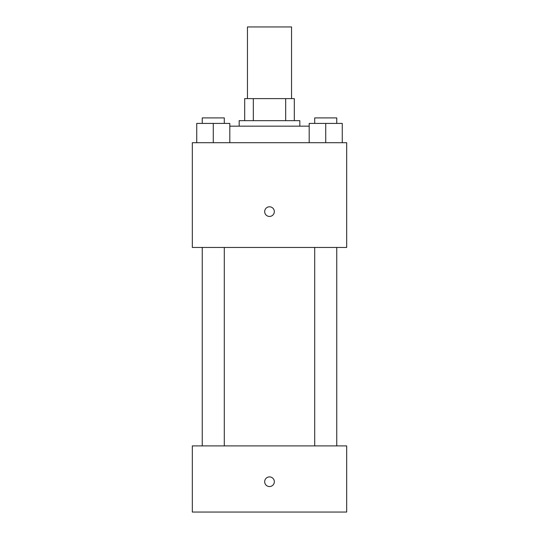 <?xml version="1.0" encoding="UTF-8"?>
<svg xmlns="http://www.w3.org/2000/svg" width="539" height="539" viewBox="0 0 539 539"><rect width="100%" height="100%" fill="white"/><g stroke="black" fill="none" stroke-linecap="round" stroke-linejoin="round"><path stroke-width="0.81" d="M291.552 98.61L291.552 26.95L247.448 26.95L247.448 98.61M253.323 120.662L253.323 98.61L244.693 98.61L244.693 120.662L244.693 98.61M253.323 98.61L294.307 98.61L294.307 120.662M285.677 120.662L285.677 98.61M239.181 126.173L239.181 120.662L299.819 120.662L299.819 126.173M309.191 126.173L229.809 126.173M192.322 142.714L346.678 142.714L346.678 247.448L192.322 247.448L192.322 142.714M269.5 216.442A4.824 4.824 0 0 1 265.323 209.206A4.824 4.824 0 0 1 273.677 209.206A4.824 4.824 0 0 1 269.5 216.442M192.322 445.901L346.678 445.901L346.678 512.05L192.322 512.05L192.322 445.901M269.5 486.555A4.824 4.824 0 0 1 265.323 479.319A4.824 4.824 0 0 1 273.677 479.319A4.824 4.824 0 0 1 269.5 486.555M309.191 142.714L309.191 123.418L342.265 123.418L342.265 142.714L342.265 123.418M325.724 142.714L325.724 123.418M336.754 123.418L336.754 117.906L314.702 117.906L314.702 123.418M196.735 142.714L196.735 123.418L229.809 123.418L229.809 142.714L229.809 123.418M213.276 142.714L213.276 123.418M224.298 123.418L224.298 117.906L202.246 117.906L202.246 123.418M314.702 247.448L314.702 445.901M336.754 247.448L336.754 445.901M224.298 445.901L224.298 247.448M202.246 445.901L202.246 247.448"/></g></svg>
